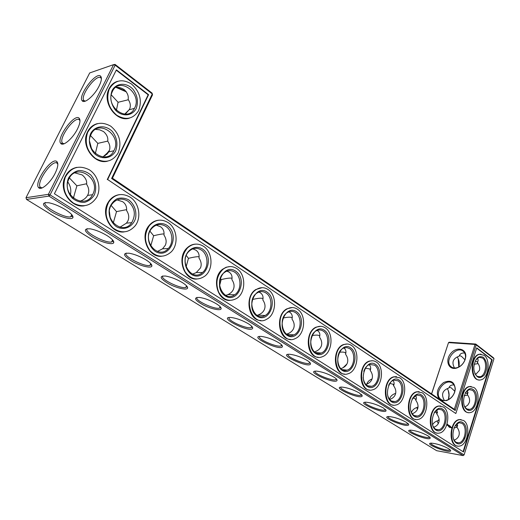 <?xml version="1.0" encoding="UTF-8"?>
<svg xmlns="http://www.w3.org/2000/svg" width="520" height="520" viewBox="0 0 520 520"><rect width="100%" height="100%" fill="white"/><g stroke="black" fill="none" stroke-linecap="round" stroke-linejoin="round"><path stroke-width="0.78" d="M116.395 110.37L118.073 102.284L128.362 99.749M111.287 94.887L118.073 102.284M26 197.717L48.412 194.317L113.568 64.649L89.694 72.943L26 197.717L26.507 199.427L48.925 196.105L463.144 455.604L464.087 454.922L494 358.663L493.551 357.851L475.728 344.038L449.222 342.219L448.513 342.622L431.541 393.887M458.77 367.016L458.237 358.755M448.357 399.594L448.988 394.992L448.312 390.591M438.262 423.644L438.139 423.163M124.69 114.147L129.48 109.408C130.949 106.191 130.501 102.862 128.141 99.431C128.752 96.025 127.452 92.768 124.241 89.655C121.485 87.848 118.664 87.081 115.778 87.353M129.558 109.259L125.938 113.38M115.862 87.347L126.38 91.891M101.406 78.761L100.867 77.889C96.772 73.268 79.599 96.161 83.883 100.49L85.332 101.14M102.895 156.949L108.999 151.463C110.513 148.135 110.091 144.697 107.712 141.148C108.29 137.794 106.906 134.602 103.565 131.579L99.638 129.812L95.583 129.383M90.538 135.609L97.819 143.37L107.718 141.109M494 358.663L476.171 344.857L475.728 344.038L475.026 344.448L448.513 342.622L431.62 393.933M26.507 199.427L436.657 450.691L463.144 455.604L464.087 454.922L50.076 194.903L48.412 194.317L48.925 196.105L50.076 194.903L115.16 65.182L115.037 64.395L152.1 93.132L152.535 94.809L112.45 178.185L454.324 409.286L455.234 410.514L111.605 178.477L112.45 178.185M109.421 211.601L110.169 217.516M416.65 407.57L417.534 409.058M395.187 393.523L395.531 393.965M457.158 356.915C459.043 359.56 459.628 362.901 458.919 366.938M447.226 388.557C449.183 391.567 449.605 395.226 448.494 399.522M437.079 420.953L438.282 423.612M70.362 194.889C71.428 190.294 70.584 185.991 67.841 181.981M91.611 148.87L89.616 141.427M134.635 108.03C142.617 93.327 118.976 75.712 112.242 91.845C104.949 106.691 127.706 123.11 134.466 108.368L134.635 108.03M116.928 87.334L125.918 91.273M99.086 86.086C101.51 81.075 102.024 77.773 100.627 76.186C96.181 71.201 77.558 96.038 82.18 100.744C84.331 104.221 94.549 95.453 99.086 86.086M114.062 150.41C122.337 135.135 97.753 118.118 90.844 134.856C83.408 150.196 106.86 165.939 113.867 150.806L114.062 150.41M79.995 120.816L79.391 119.873C75.023 115.252 57.98 138.775 62.523 143.137L64.116 143.774M95.335 153.595L97.819 143.37M109.473 150.274L104.826 155.922M108.732 151.957L106.581 154.602M455.234 410.514L476.171 344.857L475.026 344.448L454.324 409.286M441.402 400.55L446.505 400.595C450.431 399.165 453.18 396.299 454.747 392.002L455.306 389.123C454.532 381.719 450.606 379.535 443.534 382.584C437.223 387.829 435.76 393.309 439.14 399.022M465.225 359.372L465.745 356.798C466.57 348.426 456.443 346.32 450.781 353.45C444.853 360.341 448.461 370.286 456.332 368.154C460.564 366.841 463.528 363.909 465.225 359.372M463.938 438.315L464.224 437.229M65.579 209.742C59.865 206.291 54.366 203.97 49.082 202.794C41.022 202.098 41.652 204.99 50.966 211.464C59.742 216.925 71.799 220.337 72.917 217.627C73.418 215.852 70.974 213.226 65.579 209.742M107.205 235.697C111.943 238.745 114.12 241.066 113.731 242.665C112.827 245.31 101.309 242.268 92.794 237.198C83.727 231.16 82.979 228.384 90.552 228.872C95.921 229.977 101.472 232.252 107.205 235.697M146.055 259.928C150.209 262.594 152.145 264.647 151.859 266.084C151.157 268.645 140.179 265.935 131.905 261.222C123.065 255.593 122.187 252.935 129.266 253.233C134.706 254.267 140.296 256.497 146.055 259.928M182.41 282.607C186.062 284.947 187.792 286.761 187.59 288.054C187.07 290.524 176.599 288.1 168.545 283.706C159.9 278.454 158.886 275.892 165.484 276.036C170.983 276.998 176.625 279.188 182.41 282.607M216.495 303.875C219.719 305.929 221.267 307.534 221.143 308.698C220.792 311.077 210.789 308.9 202.93 304.798C194.467 299.877 193.303 297.421 199.446 297.421C204.997 298.311 210.685 300.463 216.495 303.875M248.534 323.863C251.375 325.669 252.766 327.1 252.707 328.139C251.264 333.873 215.703 316.271 231.355 317.512C236.958 318.338 242.684 320.457 248.534 323.863M278.694 342.68C281.209 344.279 282.464 345.547 282.451 346.482C281.418 351.975 246.772 335.498 261.411 336.427C267.039 337.2 272.805 339.281 278.694 342.68M307.138 360.425C309.374 361.835 310.505 362.966 310.531 363.812C309.855 369.063 276.088 353.613 289.764 354.269C295.418 354.991 301.21 357.038 307.138 360.425M334.003 377.182C335.998 378.443 337.019 379.45 337.077 380.211C336.719 385.229 303.797 370.688 316.563 371.131C322.231 371.8 328.042 373.815 334.003 377.182M359.431 393.042L362.213 395.759C362.135 400.543 330.031 386.828 341.939 387.075C347.607 387.706 353.431 389.695 359.431 393.042M383.519 408.07L386.054 410.507C386.204 415.064 354.9 402.09 366.009 402.188C371.657 402.779 377.494 404.742 383.519 408.07M406.374 422.331L408.688 424.528C409.045 428.87 378.501 416.553 388.863 416.526C394.498 417.092 400.335 419.029 406.374 422.331M428.097 435.884L430.209 437.866C430.736 442 400.933 430.281 410.605 430.151C416.208 430.69 422.038 432.601 428.097 435.884M448.74 448.773L450.665 450.56C451.334 454.487 422.318 443.332 431.327 443.125C436.885 443.644 442.689 445.529 448.74 448.773M77.493 128.934C80.126 123.461 80.665 119.867 79.111 118.163C74.367 113.178 55.88 138.697 60.788 143.442C63.057 146.835 72.917 138.365 77.493 128.934M55.139 173.29C58 167.297 58.572 163.391 56.843 161.564C51.792 156.591 33.456 182.904 38.656 187.655C41.041 190.951 50.525 182.767 55.139 173.29M150.761 245.941L153.634 235.729L149.975 231.231M113.256 223.041L116.519 211.62L111.124 205.433M186.108 266.89L188.448 258.343L186.277 255.508M372.067 378.95C369.304 380.055 367.529 381.797 366.737 384.176M346.918 364.007L343.083 367.718M418.041 406.49L417.684 407.245C414.447 408.161 412.366 409.916 411.457 412.51M395.681 393.361C392.281 394.453 390.215 396.435 389.493 399.308M464.965 359.808L461.416 356.285L459.401 355.57M464.718 353.08C462.144 352.742 460.401 353.516 459.498 355.401L459.089 356.226C453.005 358.371 451.464 362.291 454.474 367.978M454.805 391.307L451.23 387.835L449.189 387.238C450.041 385.489 451.659 384.748 454.058 385.001M449.196 387.225L448.786 388.031C442.423 390.357 440.954 394.524 444.399 400.537M219.583 285.668L221.175 279.597L220.292 278.389M439.094 419.159L438.25 420.576C435.507 421.337 433.602 422.76 432.543 424.834C433.791 428.35 435.767 429.995 438.464 429.754C445.146 429.208 447.714 413.309 441.707 409.877L438.471 409.201L434.181 412.497M439.134 419.51L438.782 419.607M73.359 198.172L76.882 185.822L86.612 183.749M69.414 177.964L76.882 185.822M136.201 108.563C138.567 101.92 137.501 95.485 133.01 89.258C126.51 82.245 116.37 82.713 112.112 90.467C109.655 97.273 110.76 103.825 115.427 110.117C122.155 117.085 132.145 116.22 136.201 108.563M80.106 201.208C83.597 199.947 86.08 198.016 87.568 195.416L87.809 194.948C89.382 191.51 88.978 187.954 86.593 184.281C87.12 180.986 85.651 177.873 82.18 174.941L74.919 172.881M115.655 150.956C118.099 144.118 116.994 137.618 112.34 131.463C105.612 124.573 95.115 125.418 90.708 133.465C88.056 139.841 89.427 147.713 94.146 153.309C101.114 160.141 111.462 158.892 115.655 150.956M152.535 94.809L152.276 93.931L115.16 65.182L113.568 64.649L115.037 64.395M111.605 178.477L152.276 93.931L152.1 93.132M454.545 392.249L455.059 389.603C455.182 386.984 454.428 384.95 452.803 383.513C445.634 376.903 432.946 393.478 440.746 399.237C442.455 400.562 444.529 400.868 446.959 400.16C450.574 398.84 453.102 396.207 454.545 392.249M465.01 359.665L465.491 357.299C465.654 354.835 464.984 352.904 463.496 351.507C456.703 344.851 443.553 360.769 450.983 366.613C452.556 367.913 454.5 368.29 456.826 367.744C460.726 366.529 463.45 363.838 465.01 359.665M467.727 395.122L464.12 395.726M457.087 427.343L453.947 427.875M478.147 363.623L474.188 364.247M45.507 202.462C40.671 205.114 63.739 218.225 70.648 216.873L72.28 216.002L72.384 215.449M113.172 240.662L111.618 241.989C105.183 243.444 82.83 231.276 87.256 228.625M151.287 264.251L149.903 265.46C143.942 266.994 122.252 255.691 126.269 253.065M187.005 286.37L185.79 287.469C180.278 289.062 159.146 278.512 162.792 275.925M220.552 307.164L219.479 308.146C214.396 309.784 193.758 299.904 197.047 297.356M252.109 326.729L251.18 327.606C246.5 329.277 226.291 319.982 229.249 317.486M282.451 346.482L281.853 345.189L281.047 345.956C276.744 347.64 256.925 338.865 259.578 336.427M309.933 362.615L309.238 363.291C305.292 364.975 285.831 356.668 288.19 354.289M336.479 379.106L335.881 379.685C332.28 381.368 313.144 373.471 315.231 371.156M361.621 394.726L361.107 395.226C357.819 396.897 338.995 389.363 340.828 387.107M385.457 409.546L385.028 409.968C382.025 411.613 363.506 404.417 365.092 402.22M408.096 423.618L407.732 423.976C404.996 425.594 386.776 418.691 388.135 416.559M429.618 437.008L429.312 437.3C426.816 438.887 408.889 432.257 410.033 430.176M450.073 449.748L449.82 449.988C447.564 451.529 429.981 445.166 430.904 443.144M57.837 164.281L57.168 163.28C52.514 158.672 35.607 182.923 40.43 187.291L42.172 187.909M157.417 251.472L162.572 248.8L165.367 245.2C166.738 241.93 166.263 238.556 163.956 235.066C164.392 231.433 163.234 228.65 160.485 226.733L156.26 225.167M164.053 233.909C162.214 233.896 158.737 234.5 153.634 235.729M119.977 227.221L126.464 223.132L127.894 220.916C129.357 217.575 128.921 214.117 126.581 210.548C126.913 206.707 125.606 203.762 122.668 201.714L117.085 199.881M126.64 209.631L116.519 211.62M192.628 274.144L196.281 272.565L200.473 267.943C201.76 264.758 201.26 261.456 198.984 258.05C199.505 254.592 198.484 251.966 195.91 250.166L192.764 248.872M199.121 256.737L199.114 256.75C197.392 256.51 193.837 257.043 188.448 258.343M340.86 368.635C344.149 367.569 346.307 365.716 347.321 363.09C348.283 360.237 347.698 357.286 345.566 354.237C346.398 351.5 345.859 349.459 343.954 348.114M345.722 353.697L345.397 352.84C344.507 352.072 342.511 351.878 339.404 352.261M314.444 351.884C317.896 350.805 320.158 348.907 321.243 346.19C322.257 343.278 321.685 340.262 319.527 337.149C320.307 334.288 319.69 332.15 317.675 330.726L317.161 330.428M319.742 336.258L319.488 335.803C318.494 334.965 316.017 334.893 312.052 335.569M389.649 399.503C392.62 398.457 394.55 396.708 395.434 394.264C396.299 391.528 395.694 388.7 393.627 385.775C394.459 383.5 394.199 381.745 392.853 380.504M393.627 385.775L393.224 384.287L389.662 383.383M365.892 384.481C369.025 383.428 371.066 381.628 372.015 379.087C372.925 376.291 372.333 373.406 370.234 370.422C371.079 367.894 370.669 365.989 369.012 364.696M370.26 370.357L369.935 368.979L365.241 368.179M433.7 427.297C436.345 426.276 438.048 424.632 438.822 422.37C439.601 419.744 438.99 417.027 436.982 414.219L436.891 409.799M436.982 414.219L436.391 412.672L434.616 411.879M412.224 413.757C415.031 412.724 416.845 411.028 417.677 408.675C418.496 405.99 417.885 403.221 415.851 400.354L415.344 398.834L412.757 397.937M415.851 400.354C416.65 398.313 416.52 396.695 415.447 395.519M477.497 358.104L478.16 360.048L477.529 362.752L477.146 361.81L475.26 360.984M475.54 374.621L479.414 370.409C480.129 367.939 479.499 365.385 477.529 362.752M467.493 390.371L467.422 394.7L466.915 393.471L465.374 392.71M464.978 407.03L467.734 405.151L469.307 402.538C470.035 400.01 469.404 397.397 467.422 394.7M457.262 423.416L457.08 427.394L456.411 425.841L455.332 425.237M286.546 334.159C290.141 333.06 292.513 331.117 293.657 328.322C294.73 325.338 294.177 322.257 291.986 319.079C292.714 316.089 292.012 313.839 289.874 312.338L288.892 311.805M292.214 317.941L292.045 317.74C290.888 316.921 287.898 317.012 283.088 318.019M257.036 315.361L257.79 315.127C261.111 313.95 263.328 312.033 264.44 309.387C265.577 306.345 265.038 303.192 262.815 299.942C263.49 296.803 262.691 294.444 260.423 292.851L258.863 292.071M263.029 298.649L262.899 298.558C261.423 297.882 257.92 298.2 252.395 299.514M225.778 295.399L227.929 294.606C230.62 293.358 232.453 291.59 233.435 289.302C234.644 286.182 234.124 282.964 231.875 279.637C232.472 276.347 231.569 273.858 229.158 272.161L226.889 271.135M232.05 278.291L231.972 278.265C230.347 277.803 226.746 278.245 221.175 279.597M454.149 440.187C456.632 439.173 458.237 437.587 458.959 435.416C459.7 432.829 459.075 430.157 457.08 427.394M138.678 110.422C142.285 100.36 139.88 91.552 131.469 83.993C121.986 78.397 114.543 80.158 109.155 89.291C105.95 99.346 108.472 107.978 116.714 115.206C125.736 120.497 132.958 119.099 138.379 111.02L138.678 110.422M92.788 194.253C101.374 178.353 75.764 162.006 68.686 179.4C61.126 195.24 85.273 210.23 92.547 194.721L92.788 194.253M118.222 152.756C121.953 142.37 119.444 133.497 110.695 126.133C100.835 120.816 93.138 122.934 87.594 132.483C84.357 142.798 86.99 151.45 95.492 158.438C104.793 163.462 112.249 161.805 117.858 153.459L118.222 152.756M54.411 193.745L116.395 69.843L148.584 94.679L107.653 179.53L455.839 413.53L476.743 347.854L492.2 359.775L463.496 451.965L54.411 193.745M165.737 226.33C172.66 230.627 174.018 242.781 168.253 248.553C158.294 260.344 141.31 240.409 151.632 228.592C155.825 224.081 160.524 223.327 165.737 226.33M201.26 249.958C208.299 254.267 208.994 267.397 202.475 272.519C191.867 282.516 178.191 261.04 189.156 251.18C192.978 247.832 197.015 247.422 201.26 249.958M127.784 201.091C134.875 207.266 136.188 214.461 131.729 222.677C122.876 236.34 102.33 218.582 111.527 204.731C115.96 198.764 121.374 197.548 127.784 201.091M234.592 272.123C241.677 276.406 241.728 290.349 234.689 294.769C223.802 303.141 213.05 280.696 224.263 272.603C227.662 270.147 231.101 269.99 234.592 272.123M349.557 348.589C356.291 352.521 354.49 368.193 347.061 370.149C337.031 374.062 333.847 351.24 344.012 347.951L346.86 347.575L349.557 348.589M363.772 371.404C365.007 367.75 366.964 365.437 369.642 364.455L374.446 365.137C381.01 368.953 378.944 384.781 371.651 386.288C367.01 386.913 364.163 384.013 363.11 377.585M323.258 331.097C330.135 335.14 328.679 350.571 321.172 353.041C310.772 357.786 306.241 334.744 316.823 330.57C319.065 329.608 321.211 329.784 323.258 331.097M388.59 385.294C389.909 382.512 391.664 380.79 393.854 380.126L398.034 380.829C404.424 384.521 402.142 400.419 395.031 401.55C391.281 402.031 388.765 399.724 387.491 394.647M412.009 399.1L416.76 395.025L420.426 395.72C426.628 399.282 424.177 415.207 417.274 416.019C414.122 416.364 411.899 414.44 410.605 410.254M455.201 425.412L459.089 422.695L461.955 423.345C467.772 426.654 465.114 442.488 458.66 442.812C456.326 442.975 454.565 441.551 453.382 438.542M475.846 359.879L479.109 357.292L482.534 358.026C487.74 361.498 485.894 375.778 480.097 376.721C477.9 377.124 476.125 375.986 474.779 373.288M465.634 392.269L469.203 389.61L472.368 390.299C477.861 393.699 475.644 408.72 469.521 409.376C467.246 409.669 465.472 408.388 464.197 405.535M295.425 312.585C302.413 316.726 301.386 331.812 293.891 334.867C283.186 340.613 276.978 317.506 287.918 312.253C290.498 310.94 293 311.051 295.425 312.585M265.922 292.962C272.987 297.187 272.461 311.779 265.103 315.49C254.215 322.445 245.953 299.5 257.12 292.949C260.097 291.148 263.029 291.155 265.922 292.962M129.402 118.144C116.61 122.519 102.128 102.843 108.739 89.421C110.63 85.28 113.555 82.582 117.52 81.328M94.4 194.811C96.928 187.772 95.784 181.207 90.961 175.123C87.315 172.036 83.259 170.502 78.793 170.508C74.49 171.567 71.071 174.057 68.549 177.97C65.8 184.555 67.23 192.504 72.124 198.016C75.875 201.058 79.969 202.508 84.416 202.378C88.653 201.214 91.981 198.692 94.4 194.811M107.406 161.22C94.354 164.736 80.756 145.919 87.191 132.587C89.349 127.829 92.768 124.839 97.435 123.611M492.2 359.775L491.738 359.736L463.093 451.711M476.665 348.114L491.738 359.736M455.839 413.53L107.653 179.53M148.584 94.679L148.161 94.796L107.244 179.595M116.227 70.18L148.161 94.796M166.842 225.264C180.934 234.448 169.422 260.442 155.097 251.29C149.832 247.019 147.654 241.222 148.571 233.903C150.904 225.017 159.803 220.922 166.842 225.264M202.358 248.937C215.56 257.543 204.75 282.932 191.328 274.352C186.4 270.329 184.366 264.764 185.231 257.667C187.421 249.028 195.761 244.881 202.358 248.937M128.908 199.972C134.368 204.549 136.624 210.516 135.668 217.874C133.309 226.805 124.059 231.12 116.363 226.636C110.955 222.664 108.173 215.482 109.369 208.494C110.884 204.1 113.471 200.844 117.124 198.712C121.127 197.548 125.053 197.964 128.908 199.972M235.671 271.147C248.072 279.227 237.894 304.038 225.297 295.978C212.44 287.924 223.223 262.561 235.671 271.147M350.571 347.757C360.399 354.14 352.255 376.844 342.297 370.454C332.15 364.117 340.717 340.945 350.571 347.757M375.447 364.338C384.761 370.383 377.026 392.613 367.594 386.562C357.994 380.562 366.119 357.884 375.447 364.338M324.285 330.233C334.678 336.986 326.086 360.185 315.556 353.431C304.817 346.716 313.872 323.031 324.285 330.233M399.022 380.055C407.856 385.788 400.504 407.557 391.567 401.817C382.46 396.136 390.175 373.932 399.022 380.055M421.395 394.973C429.787 400.419 422.793 421.746 414.303 416.293C405.659 410.904 412.997 389.155 421.395 394.973M442.663 409.156C450.645 414.323 443.969 435.227 435.903 430.047C427.687 424.925 434.675 403.618 442.663 409.156M462.897 422.643C470.503 427.57 464.132 448.065 456.45 443.125C448.637 438.256 455.293 417.372 462.897 422.643M483.464 357.318C487.584 362.265 487.871 368.173 484.322 375.024C479.563 379.568 476.112 377.936 473.974 370.136L473.824 367.269C475.118 358.481 478.329 355.166 483.464 357.318M473.304 389.597C480.721 394.765 474.5 414.791 467.006 409.598C459.381 404.469 465.881 384.079 473.304 389.597M296.471 311.688C307.476 318.844 298.402 342.557 287.235 335.406C275.853 328.283 285.435 304.064 296.471 311.688M266.981 292.026C278.655 299.624 269.048 323.869 257.205 316.29C245.122 308.724 255.275 283.94 266.981 292.026M457.483 446.017C447.87 445.517 449.605 420.433 459.297 419.582L461.13 419.601M450.177 427.642L450.223 427.303L450.112 427.615M449.781 427.44L449.813 427.031L449.728 427.414M449.566 427.31L449.651 426.94L449.605 427.323M451.315 427.297L451.328 427.895L451.497 427.362M451.094 427.154L451.003 427.544L451.094 427.154M451.054 427.122L450.912 427.479L450.95 427.109M450.476 426.296L450.482 427.206L450.476 426.296M450.281 426.225L450.079 426.94L450.333 426.257M449.943 425.951L449.709 426.699L449.943 425.951M449.456 425.659L449.553 426.601L449.404 425.653M449.079 426.569L449.104 426.998L449.079 426.569M448.916 426.842L448.884 426.446L448.851 426.835M448.559 426.27L448.591 426.666L448.526 426.27M449.013 425.399L449.059 426.276L449.3 425.529M448.734 425.262L448.552 425.945L448.734 425.262M448.136 425.159L448.519 425.132L448.363 425.704L448.136 425.159M447.506 424.216L447.98 424.834L447.466 425.549L447.07 424.821L447.506 424.216M437.112 433.056C427.109 432.594 428.519 407.251 438.607 406.016L440.687 405.99M415.714 419.432C405.314 419.022 406.322 393.465 416.793 391.775L419.185 391.684M393.211 405.093C382.415 404.755 382.922 379.048 393.77 376.812L396.532 376.63M369.525 389.994C358.325 389.747 358.222 363.961 369.415 361.082L372.632 360.757M344.565 374.056C332.969 373.932 332.111 348.173 343.603 344.526L347.366 344.006M318.214 357.214C306.254 357.247 304.486 331.656 316.186 327.113L320.625 326.3M290.381 339.391C278.07 339.612 275.223 314.379 286.995 308.783L292.26 307.554M260.93 320.495C248.326 320.944 244.212 296.296 255.859 289.51L262.113 287.677M229.73 300.423C216.892 301.151 211.328 277.355 222.586 269.262L226.142 267.241L229.989 266.565M196.638 279.065C183.638 280.124 176.469 257.478 186.999 248.008C189.54 245.537 192.433 244.238 195.683 244.108M161.493 256.282C148.401 257.731 139.51 236.516 148.935 225.68C151.658 222.352 154.993 220.513 158.938 220.181M124.13 231.927C110.987 233.844 100.315 214.266 108.264 202.189C111.001 197.815 114.738 195.292 119.47 194.636M84.364 205.797C71.195 208.312 58.695 190.457 64.864 177.314C67.359 171.795 71.377 168.474 76.921 167.343M468.384 412.588C459.004 412.457 459.869 387.913 469.3 386.542L471.198 386.477M479.011 379.932C469.865 380.146 469.95 356.09 479.109 354.269L481.052 354.126M97.058 196.547C101.433 187.642 97.786 175.039 89.187 169.728C78.916 164.73 70.941 167.232 65.26 177.242C62.004 187.824 64.76 196.469 73.534 203.19C83.109 207.916 90.805 205.985 96.623 197.386L97.058 196.547M168.064 222.553C177.209 228.274 178.906 244.355 171.217 251.894C164.171 257.953 157.125 257.575 150.078 250.757C144.235 242.398 143.995 234.026 149.363 225.647C154.908 219.57 161.148 218.536 168.064 222.553M203.502 246.292C212.791 252.025 213.616 269.373 204.952 276.048C197.691 280.937 191.145 279.624 185.302 272.116C180.772 263.289 181.487 255.249 187.441 247.988C192.504 243.464 197.86 242.899 203.502 246.292M130.215 197.197C139.133 202.852 141.674 217.51 135.239 225.725C128.661 233.044 121.219 233.766 112.898 227.883C105.612 220.227 104.208 211.647 108.68 202.137C114.523 194.116 121.7 192.465 130.215 197.197M236.75 268.561C246.083 274.261 246.071 292.669 236.737 298.402C229.476 302.257 223.464 300.19 218.706 292.214C215.319 283.133 216.762 275.483 223.035 269.256C227.546 265.935 232.115 265.7 236.75 268.561M351.435 345.384C360.288 350.603 357.871 371.248 348.069 373.75C334.965 378.794 330.785 348.959 344.065 344.565C346.651 343.603 349.109 343.876 351.435 345.384M376.266 362.018C384.897 367.081 382.129 387.907 372.515 389.838C359.931 393.998 357.168 364.553 369.876 361.127C372.132 360.412 374.263 360.711 376.266 362.018M325.195 327.808C334.243 333.184 332.274 353.516 322.361 356.694C308.776 362.804 302.829 332.703 316.641 327.139C319.625 325.832 322.478 326.06 325.195 327.808M399.796 377.787C408.194 382.675 405.145 403.598 395.779 405.041C383.734 408.473 382.103 379.503 394.231 376.863L399.796 377.787M422.136 392.75C430.281 397.475 427.024 418.418 417.937 419.445C406.425 422.279 405.704 393.829 417.255 391.833L422.136 392.75M443.365 406.972C451.256 411.528 447.85 432.432 439.056 433.115C428.058 435.454 428.064 407.543 439.069 406.081L443.365 406.972M463.574 420.505C471.204 424.892 467.688 445.718 459.193 446.108C448.701 448.032 449.287 420.674 459.758 419.647L463.574 420.505M484.107 355.277C490.938 359.873 488.488 378.651 480.857 379.86C470.925 382.863 469.56 356.408 479.563 354.309L484.107 355.277M473.96 387.51C481.175 392.009 478.231 411.756 470.171 412.594C459.953 415.097 459.505 388.193 469.755 386.594L473.96 387.51M297.433 309.212C306.637 314.717 305.208 334.594 295.302 338.546C281.333 345.95 273.195 315.796 287.45 308.802C290.888 307.021 294.216 307.158 297.433 309.212M268.002 289.497C277.303 295.113 276.536 314.36 266.806 319.169C252.59 328.12 241.774 298.226 256.308 289.517C260.26 287.086 264.16 287.079 268.002 289.497M448.935 425.295L448.604 425.132M447.506 425.185L447.181 424.814L447.544 424.469L447.59 425.152L447.544 424.469M128.148 99.437L127.933 99.879M83.98 100.601L84.916 101.276M100.971 77.993L101.406 78.319M129.311 109.74L134.466 108.368M100.867 77.889L100.627 76.186M83.883 100.49L82.18 100.744M108.797 151.853L113.867 150.806M62.627 143.247L63.648 143.936M79.502 119.977L79.976 120.315M72.605 197.503L73.82 197.333M79.391 119.873L79.111 118.163M62.523 143.137L60.788 143.442M455.059 389.603L455.306 389.123M446.959 400.16L446.505 400.595M465.491 357.299L465.745 356.798M456.826 367.744L456.332 368.154M72.28 216.002L72.917 217.627M113.106 241.111L113.731 242.665M151.242 264.596L151.859 266.084M186.979 286.618L187.59 288.054M220.539 307.314L221.143 308.698M252.103 326.807L252.707 328.139M309.998 362.694L310.531 363.812M336.615 379.256L337.077 380.211M361.81 394.94L362.213 395.759M385.697 409.812L386.054 410.507M408.382 423.93L408.688 424.528M429.943 437.359L430.209 437.866M450.437 450.132L450.665 450.56M57.168 163.28L56.843 161.564M40.43 187.291L38.656 187.655M150.748 263.594L149.903 265.46M112.587 239.928L111.618 241.989M186.518 285.792L185.79 287.469M345.95 352.131L345.599 353.1M336.2 378.82L335.881 379.685M394.101 383.572L393.64 384.924M385.242 409.338L385.028 409.968M370.663 368.257L370.253 369.421M361.374 394.478L361.107 395.226M437.541 411.983L436.982 413.699M429.455 436.859L429.312 437.3M416.364 398.132L415.851 399.666M407.907 423.443L407.732 423.976M478.153 360.418L477.51 362.466M468.032 392.418L467.409 394.387M450.983 366.613L451.737 367.159M457.672 425.165L457.08 427.05M440.746 399.237L441.551 399.782M319.865 335.121L319.572 335.894M309.615 362.284L309.238 363.291M263.055 298.168L262.899 298.558M251.713 326.287L251.18 327.606M220.109 306.651L219.479 308.146M292.272 317.155L292.045 317.74M281.495 344.799L281.047 345.956M449.937 449.625L449.82 449.988M57.805 163.735L57.285 163.391M41.645 188.103L40.541 187.408M71.747 214.63L70.648 216.873M87.568 195.416L92.547 194.721M162.572 248.8L168.253 248.553M196.281 272.565L202.475 272.519M126.464 223.132L131.729 222.677M227.929 294.606L234.689 294.769M342.147 369.603L347.061 370.149M367.51 385.769L371.651 386.288M315.296 352.495L321.172 353.041M391.521 401.063L395.031 401.55M414.284 415.565L417.274 416.019M435.89 429.332L438.464 429.754M456.437 442.429L458.66 442.812M477.653 376.474L480.097 376.721M467.168 409.058L469.521 409.376M286.825 334.353L293.891 334.867M257.79 315.127L265.103 315.49M109.155 89.291L108.739 89.421M87.594 132.483L87.191 132.587M459.758 419.647L459.297 419.582M439.069 406.081L438.607 406.016M417.255 391.833L416.793 391.775M394.231 376.863L393.77 376.812M369.876 361.127L369.415 361.082M344.065 344.565L343.603 344.526M316.641 327.139L316.186 327.113M287.45 308.802L286.995 308.783M256.308 289.517L255.859 289.51M223.035 269.256L222.586 269.262M187.441 247.988L186.999 248.008M149.363 225.647L148.935 225.68M108.68 202.137L108.264 202.189M65.26 177.242L64.864 177.314M469.755 386.594L469.3 386.542M479.563 354.309L479.109 354.269"/></g></svg>
